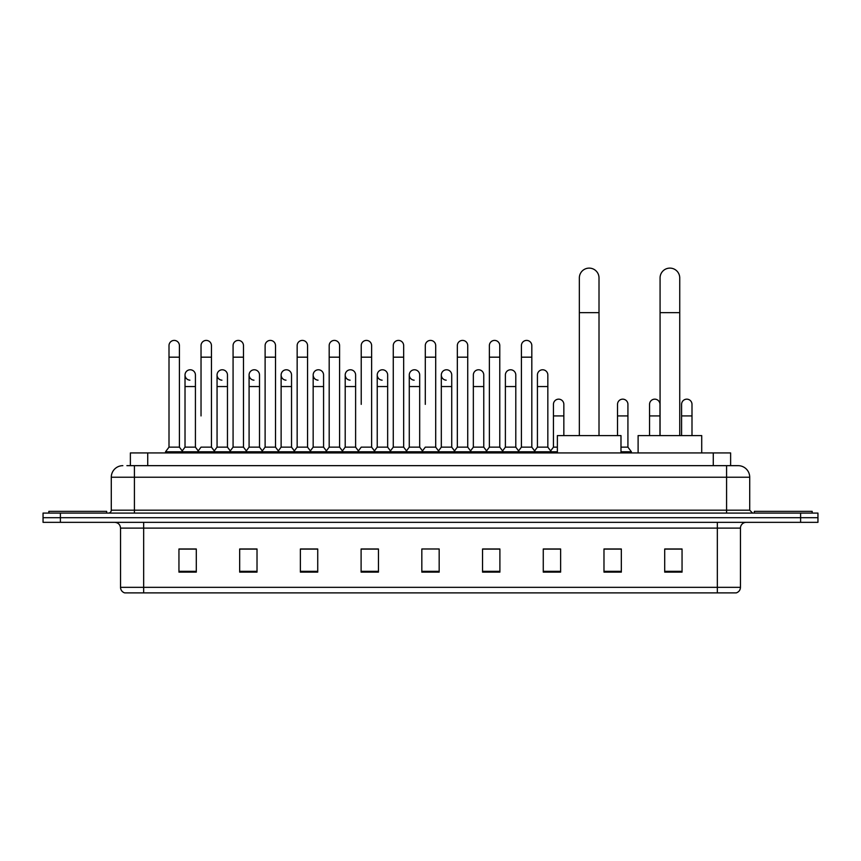 <?xml version="1.0" encoding="UTF-8"?>
<svg xmlns="http://www.w3.org/2000/svg" width="861" height="861" viewBox="0 0 861 861"><rect width="100%" height="100%" fill="white"/><g stroke="black" fill="none" stroke-linecap="round" stroke-linejoin="round"><path stroke-width="1.29" d="M130.377 465.661L130.377 452.94L730.623 452.94L730.623 465.661M127.17 465.661L734.099 465.661M126.901 465.661L134.424 465.661L134.424 477.22L111.284 477.22L111.284 510.186A2.895 2.895 0 0 1 108.4 513.081M122.854 465.661A11.57 11.57 0 0 0 111.284 477.22M738.146 465.661A11.57 11.57 0 0 1 749.716 477.22L726.576 477.22L726.576 465.661L737.974 465.661M749.716 477.22L749.716 510.186L752.6 513.081M60.399 513.081L43.05 513.081L43.05 517.709L60.399 517.709L43.05 517.709L43.05 522.336L60.399 522.336L60.399 517.709L800.601 517.709L60.399 517.709L60.399 513.081L800.601 513.081L800.601 517.709L817.95 517.709L800.601 517.709L800.601 522.336L60.399 522.336M817.95 513.081L817.95 517.709L817.95 513.081L800.601 513.081M740.46 587.331C740.299 590.097 738.91 591.948 736.295 592.885L717.331 592.885L717.331 587.331L740.46 587.331L740.46 528.116A5.779 5.779 0 0 1 746.239 522.336M717.331 592.885L124.705 592.885A5.779 5.779 0 0 1 120.54 587.331L120.54 528.116C120.196 524.607 118.269 522.67 114.761 522.336M682.052 572.124L682.052 548.984L664.703 548.984L664.703 572.124L682.052 572.124M621.33 572.124L621.33 548.984L603.981 548.984L603.981 572.124L621.33 572.124M560.619 572.124L560.619 548.984L543.269 548.984L543.269 572.124L560.619 572.124M499.897 572.124L499.897 548.984L482.547 548.984L482.547 572.124L499.897 572.124M196.297 572.124L196.297 548.984L178.948 548.984L178.948 572.124L196.297 572.124M257.019 572.124L257.019 548.984L239.67 548.984L239.67 572.124L257.019 572.124M317.731 572.124L317.731 548.984L300.381 548.984L300.381 572.124L317.731 572.124M378.453 572.124L378.453 548.984L361.103 548.984L361.103 572.124L378.453 572.124M439.175 572.124L439.175 548.984L421.825 548.984L421.825 572.124L439.175 572.124M817.95 522.336L817.95 517.709L817.95 522.336L800.601 522.336M552.87 549.103L548.414 549.103M616.939 549.103L609.997 549.103M376.666 549.103L372.21 548.984M312.586 549.103L308.13 549.103M248.517 549.103L244.061 549.103M178.948 549.103L196.007 549.103M184.437 549.103L179.992 549.103M488.79 548.984L484.334 549.103M424.721 548.984L436.279 548.984M378.453 549.103L361.103 549.103M317.731 549.103L300.381 549.103M257.019 549.103L239.67 549.103M499.897 549.103L482.547 549.103M560.619 549.103L543.269 549.103M621.33 549.103L603.981 549.103M682.052 549.103L664.703 549.103M106.656 513.081L106.656 511.348L48.829 511.348L48.829 513.081M579.345 435.591L579.345 277.952A9.826 9.826 0 0 1 589.182 268.115A9.826 9.826 0 0 1 599.008 277.952A9.826 9.826 0 0 0 589.182 268.115M599.008 435.591L599.008 277.952M620.985 452.94L620.985 435.591L557.379 435.591L557.379 452.94M660.075 435.591L660.075 277.952A9.826 9.826 0 0 1 669.912 268.115A9.826 9.826 0 0 1 679.738 277.952A9.826 9.826 0 0 0 669.912 268.115M679.738 435.591L679.738 277.952M701.715 452.94L701.715 435.591L638.109 435.591L638.109 452.94M812.171 513.081L812.171 511.348L754.344 511.348L754.344 513.081M169.004 357.175L179.411 357.175L179.411 447.15L169.004 447.15L169.004 345.605A5.209 5.209 0 0 1 174.535 340.418A5.209 5.209 0 0 1 179.411 345.605A5.209 5.209 0 0 0 174.535 340.418M169.004 447.15L165.527 451.777L165.527 452.94M179.411 447.15L182.876 451.777L165.527 451.777M201.033 415.928L201.033 357.175L211.451 357.175L211.451 447.15L201.033 447.15L197.567 451.777L182.876 451.777L182.876 452.94M201.033 357.175L201.033 345.605A5.209 5.209 0 0 1 206.565 340.418A5.209 5.209 0 0 1 211.451 345.605A5.209 5.209 0 0 0 206.565 340.418M217.058 447.15L217.058 386.546L227.465 386.546L227.465 447.15L217.058 447.15L214.249 450.895L211.451 447.15L214.916 451.777L197.567 451.777L197.567 452.94M233.073 447.15L233.073 357.175L243.48 357.175L243.48 447.15L233.073 447.15L229.607 451.777L214.916 451.777L214.916 452.94M233.073 357.175L233.073 345.605A5.209 5.209 0 0 1 238.605 340.418A5.209 5.209 0 0 1 243.48 345.605A5.209 5.209 0 0 0 238.605 340.418M243.48 415.928L243.48 447.15L246.956 451.777L229.607 451.777L229.607 452.94M265.113 447.15L265.113 357.175L275.52 357.175L275.52 447.15L265.113 447.15L261.636 451.777L246.956 451.777L246.956 452.94M265.113 357.175L265.113 345.605A5.209 5.209 0 0 1 270.645 340.418A5.209 5.209 0 0 1 275.52 345.605A5.209 5.209 0 0 0 270.645 340.418M275.52 447.15L278.986 451.777L261.636 451.777L261.636 452.94M297.153 447.15L297.153 357.175L307.56 357.175L307.56 447.15L297.153 447.15L293.676 451.777L278.986 451.777L278.986 452.94M297.153 357.175L297.153 345.605A5.209 5.209 0 0 1 302.674 340.418A5.209 5.209 0 0 1 307.56 345.605A5.209 5.209 0 0 0 302.674 340.418M307.56 404.358L307.56 447.15L311.025 451.777L293.676 451.777L293.676 452.94M329.182 447.15L329.182 357.175L339.589 357.175L339.589 447.15L329.182 447.15L325.716 451.777L311.025 451.777L311.025 452.94M329.182 357.175L329.182 345.605A5.209 5.209 0 0 1 334.714 340.418A5.209 5.209 0 0 1 339.589 345.605A5.209 5.209 0 0 0 334.714 340.418M339.589 447.15L343.065 451.777L325.716 451.777L325.716 452.94M361.222 404.358L361.222 357.175L371.629 357.175L371.629 447.15L361.222 447.15L357.756 451.777L343.065 451.777L343.065 452.94M361.222 357.175L361.222 345.605A5.209 5.209 0 0 1 366.754 340.418A5.209 5.209 0 0 1 371.629 345.605A5.209 5.209 0 0 0 366.754 340.418M371.629 404.358L371.629 447.15L375.105 451.777L357.756 451.777L357.756 452.94M393.262 447.15L393.262 357.175L403.669 357.175L403.669 447.15L393.262 447.15L389.785 451.777L375.105 451.777L375.105 452.94M393.262 357.175L393.262 345.605A5.209 5.209 0 0 1 398.794 340.418A5.209 5.209 0 0 1 403.669 345.605A5.209 5.209 0 0 0 398.794 340.418M403.669 447.15L407.135 451.777L389.785 451.777L389.785 452.94M425.291 404.358L425.291 357.175L435.709 357.175L435.709 447.15L425.291 447.15L421.825 451.777L407.135 451.777L407.135 452.94M425.291 357.175L425.291 345.605A5.209 5.209 0 0 1 430.823 340.418A5.209 5.209 0 0 1 435.709 345.605A5.209 5.209 0 0 0 430.823 340.418M435.709 447.15L439.175 451.777L421.825 451.777L421.825 452.94M451.724 447.15L451.724 386.546L441.316 386.546L441.316 447.15L451.724 447.15L454.533 450.895L457.331 447.15L457.331 357.175L467.738 357.175L467.738 447.15L457.331 447.15L453.865 451.777L439.175 451.777L439.175 452.94M457.331 357.175L457.331 345.605A5.209 5.209 0 0 1 462.863 340.418A5.209 5.209 0 0 1 467.738 345.605A5.209 5.209 0 0 0 462.863 340.418M473.346 447.15L473.346 386.546L483.764 386.546L483.764 447.15L473.346 447.15L470.547 450.895L467.738 447.15L471.215 451.777L453.865 451.777L453.865 452.94M483.764 447.15L486.562 450.895L489.371 447.15L489.371 357.175L499.778 357.175L499.778 447.15L489.371 447.15L485.895 451.777L471.215 451.777L471.215 452.94M489.371 357.175L489.371 345.605A5.209 5.209 0 0 1 494.903 340.418A5.209 5.209 0 0 1 499.778 345.605A5.209 5.209 0 0 0 494.903 340.418M505.385 447.15L505.385 386.546L515.793 386.546L515.793 447.15L505.385 447.15L502.587 450.895L499.778 447.15L503.244 451.777L485.895 451.777L485.895 452.94M515.793 447.15L518.602 450.895L521.411 447.15L521.411 357.175L531.818 357.175L531.818 447.15L521.411 447.15L517.935 451.777L503.244 451.777L503.244 452.94M521.411 357.175L521.411 345.605A5.209 5.209 0 0 1 526.943 340.418A5.209 5.209 0 0 1 531.818 345.605A5.209 5.209 0 0 0 526.943 340.418M537.425 447.15L537.425 386.546L547.833 386.546L547.833 447.15L537.425 447.15L534.616 450.895L531.818 447.15L535.284 451.777L517.935 451.777L517.935 452.94M547.833 447.15L551.298 451.777L535.284 451.777L535.284 452.94M189.894 380.175A5.209 5.209 0 0 1 185.018 374.987A5.209 5.209 0 0 1 190.55 369.789A5.209 5.209 0 0 1 195.425 374.987L195.425 386.546L185.018 386.546L185.018 374.987M195.425 386.546L195.425 447.15L185.018 447.15L185.018 386.546M185.018 447.15L182.209 450.895M195.425 447.15L198.234 450.895M221.934 380.175A5.209 5.209 0 0 1 217.058 374.987A5.209 5.209 0 0 1 222.59 369.789A5.209 5.209 0 0 1 227.465 374.987L227.465 386.546M227.465 447.15L230.274 450.895M253.973 380.175A5.209 5.209 0 0 1 249.087 374.987A5.209 5.209 0 0 1 254.619 369.789A5.209 5.209 0 0 1 259.505 374.987L259.505 386.546L249.087 386.546L249.087 374.987M259.505 386.546L259.505 447.15L249.087 447.15L249.087 386.546M249.087 447.15L246.289 450.895M259.505 447.15L262.304 450.895M286.003 380.175A5.209 5.209 0 0 1 281.127 374.987A5.209 5.209 0 0 1 286.659 369.789A5.209 5.209 0 0 1 291.535 374.987L291.535 386.546L281.127 386.546L281.127 374.987M291.535 386.546L291.535 447.15L281.127 447.15L281.127 386.546M281.127 447.15L278.329 450.895M291.535 447.15L294.344 450.895M318.043 380.175A5.209 5.209 0 0 1 313.167 374.987A5.209 5.209 0 0 1 318.699 369.789A5.209 5.209 0 0 1 323.575 374.987L323.575 386.546L313.167 386.546L313.167 374.987M323.575 386.546L323.575 447.15L313.167 447.15L313.167 386.546M313.167 447.15L310.358 450.895M323.575 447.15L326.384 450.895M350.083 380.175A5.209 5.209 0 0 1 345.207 374.987A5.209 5.209 0 0 1 350.739 369.789A5.209 5.209 0 0 1 355.615 374.987L355.615 386.546L345.207 386.546L345.207 374.987M355.615 386.546L355.615 447.15L345.207 447.15L345.207 386.546M345.207 447.15L342.398 450.895M355.615 447.15L358.413 450.895M382.123 380.175A5.209 5.209 0 0 1 377.236 374.987A5.209 5.209 0 0 1 382.768 369.789A5.209 5.209 0 0 1 387.654 374.987L387.654 386.546L377.236 386.546L377.236 374.987M387.654 386.546L387.654 447.15L377.236 447.15L377.236 386.546M377.236 447.15L374.438 450.895M387.654 447.15L390.453 450.895M414.152 380.175A5.209 5.209 0 0 1 409.276 374.987A5.209 5.209 0 0 1 414.808 369.789A5.209 5.209 0 0 1 419.684 374.987L419.684 386.546L409.276 386.546L409.276 374.987M419.684 386.546L419.684 447.15L409.276 447.15L409.276 386.546M409.276 447.15L406.467 450.895M419.684 447.15L422.493 450.895M446.192 380.175A5.209 5.209 0 0 1 441.316 374.987A5.209 5.209 0 0 1 446.848 369.789A5.209 5.209 0 0 1 451.724 374.987L451.724 386.546M441.316 447.15L438.507 450.895M473.346 386.546L473.346 374.987A5.209 5.209 0 0 1 478.877 369.789A5.209 5.209 0 0 1 483.764 374.987L483.764 386.546M505.385 386.546L505.385 374.987A5.209 5.209 0 0 1 510.917 369.789A5.209 5.209 0 0 1 515.793 374.987L515.793 386.546M537.425 386.546L537.425 374.987A5.209 5.209 0 0 1 542.957 369.789A5.209 5.209 0 0 1 547.833 374.987L547.833 386.546M557.379 451.777L551.298 451.777L551.298 452.94M553.44 404.358A5.209 5.209 0 0 1 558.972 399.17A5.209 5.209 0 0 1 563.847 404.358L563.847 415.928L553.44 415.928L553.44 404.358M557.379 447.15L553.44 447.15L553.44 415.928M563.847 435.591L563.847 415.928M553.44 447.15L550.642 450.895M617.52 404.358A5.209 5.209 0 0 1 623.052 399.17A5.209 5.209 0 0 1 627.927 404.358L627.927 415.928L617.52 415.928L617.52 404.358M627.927 415.928L627.927 447.15L620.985 447.15M617.52 435.591L617.52 415.928M627.927 447.15L631.393 451.777L620.985 451.777M631.393 451.777L631.393 452.94M649.549 404.358A5.209 5.209 0 0 1 655.081 399.17A5.209 5.209 0 0 1 659.967 404.358L659.967 415.928L649.549 415.928L649.549 404.358M659.967 435.591L659.967 415.928M649.549 435.591L649.549 415.928M681.589 404.358A5.209 5.209 0 0 1 687.121 399.17A5.209 5.209 0 0 1 691.996 404.358L691.996 415.928L681.589 415.928L681.589 404.358M691.996 435.591L691.996 415.928M681.589 435.591L681.589 415.928M147.726 465.661L147.726 452.94M713.274 465.661L713.274 452.94M134.424 513.081L134.424 510.186L749.716 510.186M111.284 510.186L134.424 510.186L134.424 477.22L726.576 477.22L726.576 513.081M717.331 522.336L717.331 528.116L120.54 528.116M740.46 528.116L717.331 528.116L717.331 587.331L143.669 587.331L143.669 592.885M120.54 587.331L143.669 587.331L143.669 522.336M439.175 571.317L421.825 571.317M378.453 571.317L361.103 571.317M317.731 571.317L300.381 571.317M257.019 571.317L239.67 571.317M196.297 571.317L178.948 571.317M499.897 571.317L482.547 571.317M560.619 571.317L543.269 571.317M621.33 571.317L603.981 571.317M682.052 571.317L664.703 571.317M579.345 312.651L599.008 312.651M660.075 312.651L679.738 312.651M179.411 357.175L179.411 345.605M211.451 357.175L211.451 345.605M243.48 357.175L243.48 345.605M275.52 357.175L275.52 345.605M307.56 357.175L307.56 345.605M339.589 357.175L339.589 345.605M371.629 357.175L371.629 345.605M403.669 357.175L403.669 345.605M435.709 357.175L435.709 345.605M467.738 357.175L467.738 345.605M499.778 357.175L499.778 345.605M531.818 357.175L531.818 345.605M217.058 386.546L217.058 374.987M441.316 386.546L441.316 374.987M297.153 415.928L297.153 404.358M329.182 415.928L329.182 404.358M339.589 415.928L339.589 404.358"/></g></svg>
